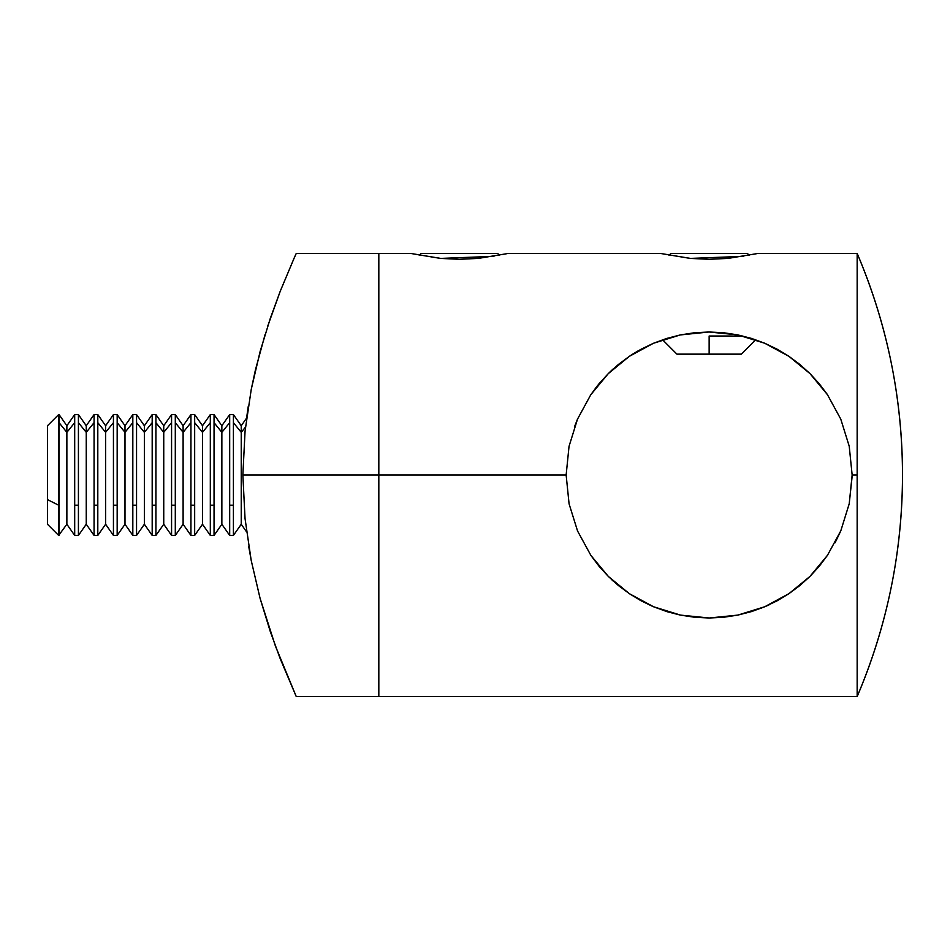 <?xml version="1.0" encoding="UTF-8"?>
<svg xmlns="http://www.w3.org/2000/svg" width="950" height="950" viewBox="0 0 950 950"><rect width="100%" height="100%" fill="white"/><g stroke="black" fill="none" stroke-linecap="round" stroke-linejoin="round"><path stroke-width="1.43" d="M756.889 253.638L728.08 258.4L709.116 259.303L690.151 258.4L660.499 253.448L690.567 258.412L743.696 256.322M507.134 253.638L478.325 258.4L459.361 259.303L440.408 258.4L410.744 253.448L440.824 258.412L493.952 256.322M612.916 369.206L612.216 369.859M629.648 356.131L631.655 354.813M611.467 370.548L613.427 368.742M599.165 383.598L595.151 388.657M653.564 343.235L680.307 334.934L709.009 332.001L737.639 334.863L764.655 343.211L788.951 356.345L810.006 373.623L827.426 394.642L840.762 419.093L849.217 446.215L852.15 475L849.229 503.714L840.797 530.836L827.45 555.334L809.958 576.424L788.987 593.631L764.738 606.753L737.829 615.101L709.282 617.999L680.556 615.113L653.564 606.765L629.422 593.714L608.344 576.436L590.924 555.465L577.553 530.991L569.074 503.821L566.141 475L378.824 475L378.824 696.552L378.824 475L378.824 696.552L378.824 475L566.141 475L569.038 446.346L577.505 419.14L590.805 394.713L599.07 383.705L608.249 373.659L618.343 364.527L629.304 356.357L640.953 349.303L653.339 343.33L666.52 338.497L680.307 334.934L694.474 332.749L709.009 332.001L723.437 332.714L737.639 334.863L751.486 338.414L764.655 343.211L777.195 349.232L788.951 356.345L799.876 364.468L810.006 373.623L819.232 383.729L827.011 394.024M577.434 419.306L574.643 426.431M902.5 475C902.334 551.914 887.229 625.765 857.161 696.552L857.161 475L852.15 475L857.161 475L857.161 253.448C887.229 324.235 902.334 398.086 902.5 475A563.956 563.956 0 0 0 857.161 253.448L857.161 696.552A563.956 563.956 0 0 0 902.5 475L902.5 475M852.138 476.378L849.217 503.785L840.797 530.836L827.45 555.334L819.209 566.307L809.958 576.424L799.876 585.533L788.987 593.631L777.231 600.756L764.738 606.753L751.616 611.551L737.829 615.101L723.615 617.274L709.282 617.999L694.83 617.286L680.556 615.113L666.805 611.598L653.564 606.765L641.096 600.78L629.422 593.714L618.474 585.58L608.344 576.436L599.165 566.402L590.924 555.465M835.05 542.806L840.512 531.489M765.664 606.361L769.168 604.794M737.901 615.078L738.554 614.947M760.712 608.38L761.888 607.917M667.696 611.871L680.236 615.054M296.246 253.448L294.251 257.854L296.246 253.448L378.824 253.448L378.824 475L378.824 253.448L378.824 475L242.856 475L245.041 518.569L251.192 560.369L260.062 598.274L270.263 631.465L280.262 658.825L296.246 696.552L857.161 696.552M611.515 370.5L608.344 373.564M638.008 350.942L632.688 354.148M827.426 394.642L840.762 419.093M590.805 394.713L608.249 373.659L629.304 356.357L653.339 343.33M569.038 446.346L577.505 419.14M508.036 253.448L660.499 253.448M757.791 253.448L857.161 253.448M640.953 600.697L652.056 606.112M577.553 530.991L569.074 503.821M613.403 581.234L611.527 579.5M270.263 318.535L280.262 291.175L294.251 257.854L280.262 291.175L270.311 318.369L260.11 351.536L251.227 389.476L245.064 431.169L242.856 475L245.041 518.569L251.192 560.369L260.062 598.274L275.358 645.893L296.246 696.552M251.227 560.524L248.722 546.523M265.157 334.258L255.419 369.93L251.227 389.476L245.064 431.169L242.856 475L378.824 475L378.824 253.448L410.744 253.448M280.262 291.175L267.734 326.123M47.5 523.83L47.5 425.742L58.663 414.58L58.663 505.21L47.5 499.629L58.663 505.21L58.663 535.42L59.054 422.667L59.054 535.42L58.663 414.58L59.054 422.667L59.054 414.58L66.868 425.742L66.868 432.345L59.054 422.667L66.868 432.345L66.868 524.258L66.868 432.345L74.694 422.667L66.868 432.345L66.868 425.742L74.694 414.58L74.694 505.21L78.423 505.21L78.423 422.667L78.423 535.42L78.423 505.21L74.694 505.21L74.694 535.42L74.694 414.58L78.423 414.58L78.423 422.667L78.423 414.58L86.248 425.742L86.248 432.345L78.423 422.667L86.248 432.345L86.248 524.258L86.248 432.345L94.074 422.667L86.248 432.345L86.248 425.742L94.074 414.58L94.074 505.21L97.802 505.21L97.802 422.667L97.802 535.42L97.802 505.21L94.074 505.21L94.074 535.42L94.074 414.58L97.802 414.58L97.802 422.667L97.802 414.58L105.616 425.742L105.616 432.345L97.802 422.667L105.616 432.345L105.616 524.258L105.616 432.345L113.442 422.667L105.616 432.345L105.616 425.742L113.442 414.58L113.442 505.21L117.171 505.21L117.171 422.667L117.171 535.42L117.171 505.21L113.442 505.21L113.442 535.42L113.442 414.58L117.171 414.58L117.171 422.667L117.171 414.58L124.996 425.742L124.996 432.345L117.171 422.667L124.996 432.345L124.996 524.258L124.996 432.345L132.822 422.667L124.996 432.345L124.996 425.742L132.822 414.58L132.822 505.21L136.551 505.21L136.551 422.667L136.551 535.42L136.551 505.21L132.822 505.21L132.822 535.42L132.822 414.58L136.551 414.58L136.551 422.667L136.551 414.58L144.364 425.742L144.364 432.345L136.551 422.667L144.364 432.345L144.364 524.258L144.364 432.345L152.19 422.667L144.364 432.345L144.364 425.742L152.19 414.58L152.19 505.21L155.919 505.21L155.919 422.667L155.919 535.42L155.919 505.21L152.19 505.21L152.19 535.42L152.19 414.58L155.919 414.58L155.919 422.667L155.919 414.58L163.744 425.742L163.744 432.345L155.919 422.667L163.744 432.345L163.744 524.258L163.744 432.345L171.57 422.667L163.744 432.345L163.744 425.742L171.57 414.58L171.57 505.21L175.299 505.21L175.299 422.667L175.299 535.42L175.299 505.21L171.57 505.21L171.57 535.42L171.57 414.58L175.299 414.58L175.299 422.667L175.299 414.58L183.112 425.742L183.112 432.345L175.299 422.667L183.112 432.345L183.112 524.258L183.112 432.345L190.938 422.667L183.112 432.345L183.112 425.742L190.938 414.58L190.938 505.21L194.667 505.21L194.667 422.667L194.667 535.42L194.667 505.21L190.938 505.21L190.938 535.42L190.938 414.58L194.667 414.58L194.667 422.667L194.667 414.58L202.493 425.742L202.493 432.345L194.667 422.667L202.493 432.345L202.493 524.258L202.493 432.345L210.318 422.667L202.493 432.345L202.493 425.742L210.318 414.58L210.318 505.21L214.047 505.21L214.047 422.667L214.047 535.42L214.047 505.21L210.318 505.21L210.318 535.42L210.318 414.58L214.047 414.58L214.047 422.667L214.047 414.58L221.861 425.742L221.861 432.345L214.047 422.667L221.861 432.345L221.861 524.258L221.861 432.345L229.686 422.667L221.861 432.345L221.861 425.742L229.686 414.58L229.686 505.21L233.415 505.21L233.415 422.667L233.415 535.42L233.415 505.21L229.686 505.21L229.686 535.42L229.686 414.58L233.415 414.58L233.415 422.667L233.415 414.58L241.241 425.742L241.241 432.345L233.415 422.667L241.241 432.345L241.241 524.258L241.241 432.345L245.504 427.072L241.241 432.345L241.241 425.742L246.572 418.119L248.283 406.256M499.522 255.301L497.657 253.448L421.123 253.448L419.259 255.301L421.123 253.448L497.657 253.448L499.522 255.301M749.265 255.301L747.413 253.448L670.878 253.448L669.014 255.301L670.878 253.448L747.413 253.448L749.265 255.301M709.139 336.027L709.139 354.148L741.368 354.148L709.139 354.148L709.139 336.027L742.852 336.027L709.139 336.027M676.922 354.148L709.139 354.148L676.922 354.148L662.566 339.791M47.5 425.849L47.5 524.258L58.663 535.42L66.868 524.258L74.694 535.42L78.423 535.42L86.248 524.258L94.074 535.42L97.802 535.42L105.616 524.258L113.442 535.42L117.171 535.42L124.996 524.258L132.822 535.42L136.551 535.42L144.364 524.258L152.19 535.42L155.919 535.42L163.744 524.258L171.57 535.42L175.299 535.42L183.112 524.258L190.938 535.42L194.667 535.42L202.493 524.258L210.318 535.42L214.047 535.42L221.861 524.258L229.686 535.42L233.415 535.42L241.241 524.258L246.572 531.881M755.725 339.791L741.368 354.148"/></g></svg>
